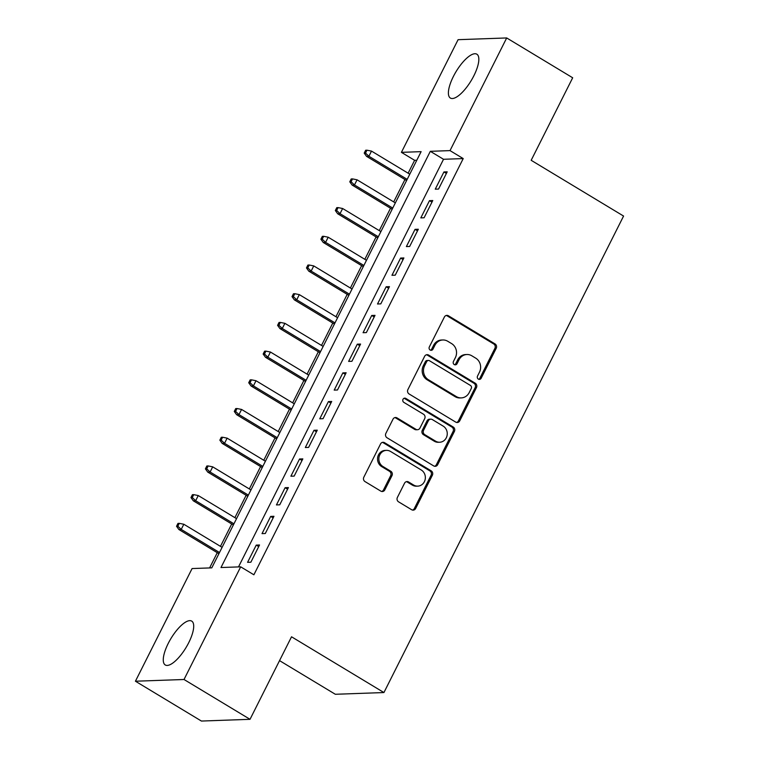 <?xml version="1.0" encoding="UTF-8"?>
<svg xmlns="http://www.w3.org/2000/svg" width="759" height="759" viewBox="0 0 759 759"><rect width="100%" height="100%" fill="white"/><g stroke="black" fill="none" stroke-linecap="round" stroke-linejoin="round"><path stroke-width="1.14" d="M478.35 379.111A2.258 2.068 88 0 0 481.159 378.229L496.215 348.296A3.226 2.951 88 0 0 495.039 343.912L448.398 315.772A3.226 2.951 88 0 0 444.385 317.025L429.328 346.958A2.258 2.068 88 0 0 431.226 350.307A2.258 2.068 88 0 0 432.962 349.149L434.907 345.279A10.313 9.45 88 0 1 442.829 339.975A10.313 9.45 88 0 1 447.734 341.265L451.624 343.609A10.313 9.45 88 0 1 455.381 357.631L453.427 361.502A2.258 2.068 88 0 0 455.324 364.851A2.258 2.068 88 0 0 457.06 363.694L459.005 359.813A10.313 9.45 88 0 1 466.927 354.51A10.313 9.45 88 0 1 471.832 355.8L475.722 358.153A10.313 9.45 88 0 1 479.479 372.166L477.534 376.047A2.258 2.068 88 0 0 478.35 379.111M478.768 379.301A2.258 2.068 88 0 0 479.84 378.276L494.896 348.343A3.226 2.951 88 0 0 493.729 343.96L447.079 315.82A3.226 2.951 88 0 0 446.207 315.469M430.562 350.212A2.258 2.068 88 0 0 431.643 349.197L433.598 345.317L434.907 345.279M454.66 364.756A2.258 2.068 88 0 0 455.742 363.741L457.696 359.861L459.005 359.813M168.242 643.404A25.607 8.795 121.1 0 1 191.723 621.118A25.607 8.795 121.1 0 1 188.735 642.674A25.607 8.795 121.1 0 1 165.263 664.969A25.607 8.795 121.1 0 1 168.242 643.404M453.37 76.498A25.607 8.795 121.1 0 1 476.851 54.202A25.607 8.795 121.1 0 1 473.863 75.767A25.607 8.795 121.1 0 1 450.391 98.063A25.607 8.795 121.1 0 1 453.37 76.498M397.384 497.449A3.226 2.951 88 0 0 398.56 501.832L411.644 509.725A3.226 2.951 88 0 0 415.657 508.473L432.374 475.229A3.226 2.951 88 0 0 431.197 470.846L384.557 442.696A3.226 2.951 88 0 0 380.553 443.949L363.827 477.202A3.226 2.951 88 0 0 365.003 481.576L380.809 491.12A3.226 2.951 88 0 0 384.813 489.868L391.976 475.637A3.226 2.951 88 0 0 390.8 471.254L382.963 466.529A8.624 7.903 88 0 1 379.064 456.965A8.624 7.903 88 0 1 386.445 450.372A8.624 7.903 88 0 1 390.543 451.453L421.245 469.982A8.624 7.903 88 0 1 425.144 479.546A8.624 7.903 88 0 1 417.763 486.13A8.624 7.903 88 0 1 413.664 485.058L408.551 481.965A3.226 2.951 88 0 0 404.538 483.217L397.384 497.449M506.689 37.95L572.684 77.779L531.177 160.301L623.575 216.059L383.931 692.55L291.532 636.792L250.024 719.314L184.02 679.495L135.425 681.221L192.084 568.557L211.789 567.855L421.122 151.648L401.416 152.35L458.085 39.686L506.689 37.95L450.021 150.614L430.315 151.316L220.983 567.533L240.688 566.831L184.02 679.495M240.688 566.831L253.886 574.791L463.218 158.584L450.021 150.614M455.713 422.099A3.226 2.951 88 0 0 459.726 420.847L476.443 387.602A3.226 2.951 88 0 0 475.267 383.219L428.626 355.07A3.226 2.951 88 0 0 424.623 356.332L407.896 389.576A3.226 2.951 88 0 0 409.073 393.959L455.713 422.099M454.413 431.416L437.687 464.66A3.226 2.951 88 0 1 433.683 465.912L387.033 437.772A3.226 2.951 88 0 1 385.866 433.389L393.02 419.158A3.226 2.951 88 0 1 397.023 417.905L415.941 429.319A3.226 2.951 88 0 0 419.955 428.067L424.698 418.626A3.226 2.951 88 0 0 423.522 414.243L403.835 402.365A2.258 2.068 88 0 1 404.746 398.133A2.258 2.068 88 0 1 405.818 398.418L453.237 427.032A3.226 2.951 88 0 1 454.413 431.416L453.095 431.463L436.378 464.707L437.687 464.66M438.541 189.057L447.203 171.838L443.92 171.951L435.258 189.171L438.541 189.057M424.101 217.767L432.763 200.537L429.48 200.661L420.818 217.88L424.101 217.767M409.661 246.466L418.323 229.246L415.04 229.36L406.378 246.58L409.661 246.466M395.23 275.175L403.892 257.946L400.61 258.069L391.948 275.289L395.23 275.175M380.79 303.875L389.452 286.655L386.17 286.769L377.508 303.989L380.79 303.875M366.36 332.584L375.022 315.355L371.73 315.478L363.068 332.698L366.36 332.584M351.92 361.284L360.582 344.064L357.299 344.178L348.637 361.398L351.92 361.284M337.48 389.993L346.142 372.764L342.859 372.887L334.197 390.107L337.48 389.993M323.049 418.693L331.711 401.473L328.419 401.587L319.757 418.807L323.049 418.693M308.609 447.402L317.271 430.173L313.989 430.296L305.327 447.516L308.609 447.402M294.169 476.102L302.832 458.882L299.549 458.996L290.887 476.216L294.169 476.102M279.739 504.811L288.401 487.582L285.109 487.705L276.447 504.925L279.739 504.811M265.299 533.511L273.961 516.291L270.678 516.405L262.016 533.624L265.299 533.511M463.218 158.584L443.522 159.286L238.506 566.907M256.238 545.114L247.576 562.334L250.859 562.22L259.521 544.99L256.238 545.114L258.715 546.603M416.805 160.234L414.623 160.31L408.133 173.204M404.955 179.532L393.703 201.903M390.515 208.232L379.263 230.613M376.084 236.941L364.823 259.312M361.645 265.641L350.392 288.022M347.205 294.35L335.952 316.721M332.774 323.049L321.512 345.43M318.334 351.759L307.082 374.13M303.894 380.458L292.642 402.839M289.464 409.167L278.202 431.539M275.024 437.867L263.771 460.248M260.584 466.576L249.332 488.948M246.153 495.276L234.892 517.657M231.713 523.985L220.461 546.357M217.273 552.685L209.607 567.931M279.54 660.624L335.326 694.276L383.931 692.55M250.024 719.314L201.42 721.05L135.425 681.221M414.623 160.31L401.416 152.35M443.522 159.286L430.315 151.316M443.92 171.951L446.387 173.45M429.48 200.661L431.956 202.15M415.04 229.36L417.516 230.859M400.61 258.069L403.076 259.559M386.17 286.769L388.646 288.268M371.73 315.478L374.206 316.968M357.299 344.178L359.766 345.668M342.859 372.887L345.336 374.377M328.419 401.587L330.896 403.076M313.989 430.296L316.456 431.786M299.549 458.996L302.025 460.485M285.109 487.705L287.585 489.194M270.678 516.405L273.155 517.894M466.927 354.51L465.618 354.557A10.313 9.45 88 0 0 457.696 359.861M442.829 339.975L441.52 340.023A10.313 9.45 88 0 0 433.598 345.317M456.586 422.45A3.226 2.951 88 0 0 458.408 420.894L475.134 387.65A3.226 2.951 88 0 0 473.958 383.267L427.317 355.117A3.226 2.951 88 0 0 426.444 354.776M471.263 388.513A2.258 2.068 88 0 0 470.438 385.439L429.49 360.734A2.258 2.068 88 0 0 426.691 361.616L424.632 365.705A10.313 9.45 88 0 0 428.389 379.718L456.377 396.606A10.313 9.45 88 0 0 461.282 397.896A10.313 9.45 88 0 0 469.204 392.593L471.263 388.513M428.418 360.459L427.108 360.506A2.258 2.068 88 0 0 425.372 361.663L426.691 361.616M461.282 397.896L459.963 397.944A10.313 9.45 88 0 1 455.068 396.653L427.08 379.766A10.313 9.45 88 0 1 423.323 365.753L425.372 361.663M434.556 466.263A3.226 2.951 88 0 0 436.378 464.707M417.478 429.727L416.16 429.765A3.226 2.951 88 0 1 414.632 429.366L395.714 417.953A3.226 2.951 88 0 0 394.841 417.602M453.095 431.463A3.226 2.951 88 0 0 451.918 427.08L404.5 398.466A2.258 2.068 88 0 0 404.092 398.276M435.571 441.159A8.624 7.903 88 0 0 439.67 442.241A8.624 7.903 88 0 0 447.051 435.647A8.624 7.903 88 0 0 443.152 426.093L432.336 419.566A3.226 2.951 88 0 0 428.323 420.818L423.579 430.258A3.226 2.951 88 0 0 424.755 434.632L435.571 441.159L434.262 441.207A8.624 7.903 88 0 0 438.36 442.288L439.67 442.241M430.799 419.158L429.49 419.205A3.226 2.951 88 0 0 427.013 420.865L428.323 420.818M434.262 441.207L423.437 434.679A3.226 2.951 88 0 1 422.27 430.306L427.013 420.865M417.763 486.13L416.454 486.177A8.624 7.903 88 0 1 412.355 485.105L407.232 482.012A3.226 2.951 88 0 0 406.359 481.671M386.445 450.372L385.126 450.419A8.624 7.903 88 0 0 377.745 457.013A8.624 7.903 88 0 0 381.644 466.576L382.963 466.529M381.682 491.462A3.226 2.951 88 0 0 383.504 489.916L390.657 475.684A3.226 2.951 88 0 0 389.481 471.301L381.644 466.576M412.517 510.076A3.226 2.951 88 0 0 414.338 508.521L431.065 475.276A3.226 2.951 88 0 0 429.888 470.893L383.248 442.744A3.226 2.951 88 0 0 382.375 442.402M366.967 150.197L365.658 150.244L364.206 153.109L365.525 153.062L366.967 150.197L371.502 151.098L368.902 156.269L366.54 156.354L406.596 180.519M365.525 153.062L368.902 156.269L407.185 179.361M371.502 151.098L409.784 174.2M366.54 156.354L364.206 153.109M352.527 178.896L351.218 178.944L349.776 181.818L351.085 181.771L352.527 178.896L357.062 179.807L354.462 184.968L352.1 185.054L392.166 209.228M351.085 181.771L354.462 184.968L392.745 208.07M357.062 179.807L395.344 202.9M352.1 185.054L349.776 181.818M338.097 207.605L336.778 207.653L335.336 210.518L336.654 210.471L338.097 207.605L342.632 208.507L340.032 213.677L337.67 213.763L377.726 237.928M336.654 210.471L340.032 213.677L378.305 236.77M342.632 208.507L380.904 231.609M337.67 213.763L335.336 210.518M323.657 236.305L322.347 236.353L320.896 239.227L322.214 239.18L323.657 236.305L328.192 237.216L325.592 242.377L323.23 242.463L363.286 266.637M322.214 239.18L325.592 242.377L363.874 265.479M328.192 237.216L366.474 260.309M323.23 242.463L320.896 239.227M309.217 265.014L307.907 265.062L306.465 267.927L307.774 267.88L309.217 265.014L313.752 265.916L311.152 271.086L308.79 271.172L348.855 295.336M307.774 267.88L311.152 271.086L349.434 294.179M313.752 265.916L352.034 289.018M308.79 271.172L306.465 267.927M294.786 293.714L293.467 293.761L292.025 296.636L293.344 296.589L294.786 293.714L299.321 294.625L296.722 299.786L294.359 299.871L334.415 324.046M293.344 296.589L296.722 299.786L334.994 322.888M299.321 294.625L337.594 317.717M294.359 299.871L292.025 296.636M280.346 322.423L279.037 322.471L277.585 325.336L278.904 325.288L280.346 322.423L284.881 323.325L282.282 328.495L279.919 328.581L319.975 352.745M278.904 325.288L282.282 328.495L320.564 351.588M284.881 323.325L323.163 346.427M279.919 328.581L277.585 325.336M265.906 351.123L264.597 351.17L263.155 354.045L264.464 353.998L265.906 351.123L270.441 352.034L267.842 357.195L265.479 357.28L305.545 381.454M264.464 353.998L267.842 357.195L306.124 380.297M270.441 352.034L308.723 375.126M265.479 357.28L263.155 354.045M251.476 379.832L250.157 379.879L248.715 382.745L250.034 382.697L251.476 379.832L256.011 380.733L253.411 385.904L251.049 385.98L291.105 410.154M250.034 382.697L253.411 385.904L291.684 408.997M256.011 380.733L294.283 403.835M251.049 385.98L248.715 382.745M237.036 408.532L235.726 408.579L234.275 411.454L235.594 411.406L237.036 408.532L241.571 409.443L238.971 414.604L236.609 414.689L276.665 438.863M235.594 411.406L238.971 414.604L277.253 437.706M241.571 409.443L279.853 432.535M236.609 414.689L234.275 411.454M222.596 437.241L221.286 437.288L219.844 440.154L221.154 440.106L222.596 437.241L227.131 438.142L224.531 443.313L222.169 443.389L262.234 467.563M221.154 440.106L224.531 443.313L262.813 466.406M227.131 438.142L265.413 461.244M222.169 443.389L219.844 440.154M208.165 465.941L206.846 465.988L205.404 468.863L206.723 468.815L208.165 465.941L212.7 466.842L210.101 472.013L207.738 472.098L247.795 496.272M206.723 468.815L210.101 472.013L248.373 495.115M212.7 466.842L250.973 489.944M207.738 472.098L205.404 468.863M193.725 494.65L192.416 494.697L190.964 497.562L192.283 497.515L193.725 494.65L198.26 495.551L195.661 500.722L193.298 500.798L233.355 524.972M192.283 497.515L195.661 500.722L233.943 523.814M198.26 495.551L236.542 518.653M193.298 500.798L190.964 497.562M179.285 523.349L177.976 523.397L176.534 526.272L177.843 526.224L179.285 523.349L183.82 524.251L181.221 529.421L178.858 529.507L218.924 553.681M177.843 526.224L181.221 529.421L219.503 552.524M183.82 524.251L222.102 547.353M178.858 529.507L176.534 526.272M479.84 378.276L481.159 378.229M431.643 349.197L432.962 349.149M455.742 363.741L457.06 363.694M447.079 315.82L448.398 315.772M493.729 343.96L495.039 343.912M494.896 348.343L496.215 348.296M427.317 355.117L428.626 355.07M473.958 383.267L475.267 383.219M475.134 387.65L476.443 387.602M458.408 420.894L459.726 420.847M423.323 365.753L424.632 365.705M427.08 379.766L428.389 379.718M455.068 396.653L456.377 396.606M395.714 417.953L397.023 417.905M414.632 429.366L415.941 429.319M404.5 398.466L405.818 398.418M451.918 427.08L453.237 427.032M422.27 430.306L423.579 430.258M423.437 434.679L424.755 434.632M407.232 482.012L408.551 481.965M412.355 485.105L413.664 485.058M389.481 471.301L390.8 471.254M390.657 475.684L391.976 475.637M383.504 489.916L384.813 489.868M383.248 442.744L384.557 442.696M429.888 470.893L431.197 470.846M431.065 475.276L432.374 475.229M414.338 508.521L415.657 508.473"/></g></svg>

